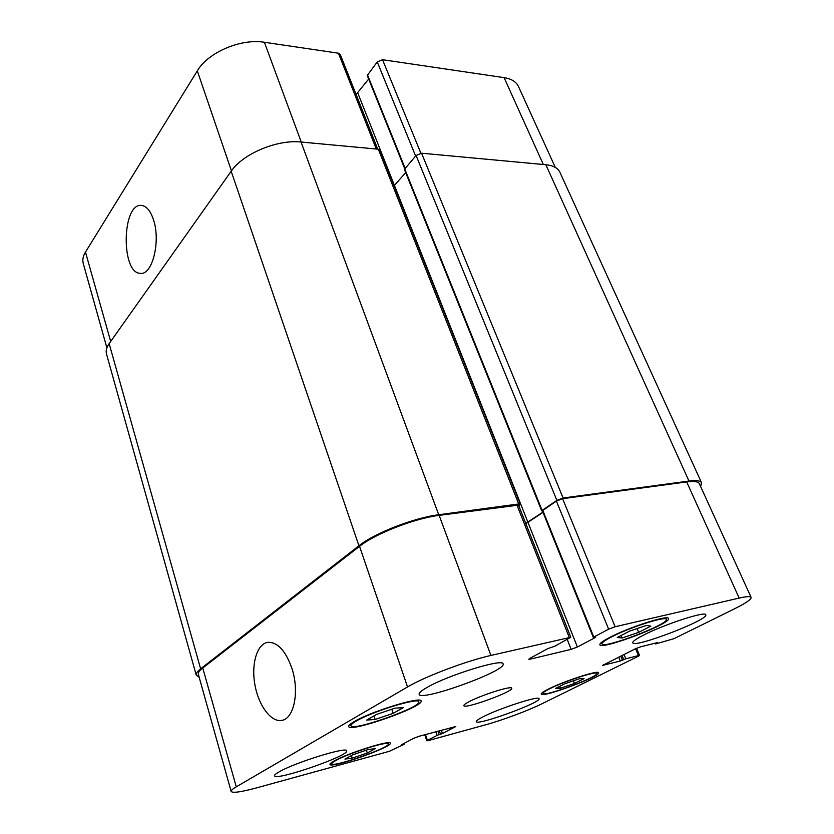 <?xml version="1.0" encoding="UTF-8"?>
<svg xmlns="http://www.w3.org/2000/svg" width="834" height="834" viewBox="0 0 834 834"><rect width="100%" height="100%" fill="white"/><g stroke="black" fill="none" stroke-linecap="round" stroke-linejoin="round"><path stroke-width="1.25" d="M153.571 220.03C160.826 241.579 152.236 275.303 140.487 273.344C120.753 273.719 121.806 202.558 141.665 205.445C146.638 206.134 150.61 210.992 153.571 220.03M292.067 668.858C299.562 691.824 293.933 718.929 281.756 720.388C270.946 722.515 258.404 705.272 254.86 684.474C251.149 663.697 257.091 643.817 267.87 642.326C277.691 642.003 285.76 650.843 292.067 668.858M468.635 701.936C480.822 695.222 511.982 685.339 511.701 688.227C513.963 691.428 464.173 709.546 463.85 705.647C463.673 704.98 465.268 703.74 468.635 701.936M367.283 752.987L352.209 758.158L344.932 759.086L352.949 754.739L368.336 749.474L375.394 748.651L367.283 752.987L366.366 750.152M352.209 758.158L351.385 755.594M574.438 683.442L560.365 688.269L555.663 688.394L565.244 683.588L579.588 678.678L584.071 678.657L574.438 683.442L573.406 680.794M560.365 688.269L559.645 686.392M638.698 632.36L622.091 637.989L617.275 637.489L629.399 631.192L646.381 625.448L650.864 626.115L638.698 632.36L637.124 628.575M622.091 637.989L621.069 635.518M393.179 713.362L375.144 719.471L366.71 720.055L376.624 714.384L395.108 708.129L403.229 707.701L393.179 713.362L391.803 709.244M375.144 719.471L373.966 715.895M610.749 637.343C604.608 640.585 601.7 642.774 602.012 643.911C602.742 649.394 669.525 623.968 666.324 619.381C666.418 615.596 628.544 627.783 610.749 637.343M609.164 637.718C628.127 627.522 668.597 614.502 668.482 618.536C671.86 623.457 600.668 650.551 599.875 644.703C599.542 643.504 602.638 641.169 609.164 637.718M549.47 688.884C544.977 691.167 542.83 692.679 543.017 693.429C543.299 697.38 599.198 676.635 596.79 673.455C597.123 670.609 563.94 681.388 549.47 688.884M548.084 689.249C563.513 681.253 598.958 669.733 598.593 672.777C601.137 676.176 541.547 698.298 541.224 694.086C541.026 693.294 543.309 691.678 548.084 689.249M335.852 760.483C333.016 762.047 331.682 763.12 331.838 763.736C332.068 768.031 390.812 747.389 388.373 743.897C389.019 740.477 348.737 753.133 335.852 760.483M334.205 760.931C347.934 753.092 390.958 739.57 390.249 743.219C392.835 746.951 330.212 768.958 329.941 764.382C329.774 763.746 331.192 762.589 334.205 760.931M356.087 721.149C352.438 723.276 350.739 724.798 350.989 725.716C351.687 731.825 422.046 707.003 418.814 701.821C419.346 697.068 371.797 711.621 356.087 721.149M354.116 721.65C370.859 711.475 421.65 695.942 421.055 701.008C424.485 706.544 349.488 733.003 348.706 726.497C348.445 725.528 350.249 723.912 354.116 721.65M643.337 635.216C663.854 624.499 705.939 610.78 705.762 614.783C709.202 619.662 633.517 648.633 632.777 642.785C632.443 641.544 635.956 639.021 643.337 635.216M426.716 687.633C447.389 675.331 503.559 658.026 503.079 663.916C507.176 670.682 420.315 702.103 419.137 694.284C418.772 692.981 421.295 690.771 426.716 687.633M278.921 771.982C294.392 762.693 347.611 746.211 346.652 750.861C349.727 755.573 275.022 781.437 274.574 775.756C274.386 775.015 275.835 773.754 278.921 771.982M482.792 716.959C498.993 708.452 539.608 695.316 539.056 698.694C541.735 702.332 476.61 726.112 476.308 721.608C476.11 720.837 478.268 719.283 482.792 716.959M389.353 751.309L403.823 744.481L401.54 744.699L413.966 738.194L419.043 736.286L455.802 726.518L442.458 733.513L437.12 735.369L427.446 740.342L426.82 740.801L428.29 740.582L485.711 724.767C502.339 720.232 528.433 710.505 541.964 703.771L638.479 656.181L639.532 655.461L638.448 655.576L625.802 658.808L620.329 661.008L602.701 665.355L635.31 648.821L640.773 646.777L657.317 642.639L655.92 643.858L673.966 638.677L734.181 608.976C745.794 603.211 751.434 599.344 751.111 597.384C750.464 596.185 746.482 596.414 739.153 598.072L615.117 626.741L608.643 629.18L593.777 637.061L595.643 637.343L577.378 647.007L571.144 649.352L530.424 659.11L528.787 659.214L529.83 658.37L547.896 648.581L554.881 646.194L570.79 637.27L490.913 655.441C466.091 661.008 424.756 676.645 407.534 686.945L236.272 786.837C232.623 788.985 230.914 790.507 231.154 791.435C232.582 793.27 241.349 792.008 257.445 787.64L389.353 751.309M377.719 149.14L340.23 54.377L338.437 53.199L264.388 42.273C240.974 38.281 207.979 52.406 197.314 70.848L85.475 252.087C83.025 256.142 82.285 259.937 83.254 263.492L106.877 347.841M368.67 79.053L356.108 94.503M555.308 167.415L518.467 86.496C516.225 81.774 511.44 78.823 504.101 77.635L382.514 59.704L377.239 61.924L367.241 75.508L404.688 168.572M593.308 637.426L542.361 510.783L556.393 501.088L562.596 498.69L686.695 481.927C694.065 480.989 698.277 481.572 699.33 483.668L751.111 597.384M525.858 523.658L543.017 512.41M231.154 791.435L198.346 674.331C197.929 672.746 199.399 670.63 202.756 668.003L359.548 546.312C375.133 533.75 414.54 518.394 439.164 515.36L518.519 505.123L570.79 637.27M199.159 677.25L196.23 675.123C195.813 673.549 197.272 671.443 200.619 668.826L358.933 545.759C374.539 533.166 414.029 517.768 438.715 514.745L518.717 503.976L520.364 504.226L518.821 505.873M525.743 523.387L542.903 512.139M542.423 510.95L541.693 510.877L542.1 510.398L556.883 500.4L563.086 498.002L688.988 481.051C696.327 480.113 700.518 480.697 701.561 482.792L700.643 486.566M520.364 504.226L380.096 150.203L378.323 149.203L301.053 142.03C277.253 139.32 242.84 153.779 231.185 171.241L109.15 343.629C106.523 347.392 105.647 350.853 106.502 354.012L196.23 675.123M405.668 172.586L394.159 185.721M701.561 482.792L559.864 172.2C557.863 167.988 553.192 165.497 545.853 164.736L421.566 153.206L416.083 155.478L404.386 169.396L541.693 510.877M403.239 743.813L403.427 744.387M441.332 730.25L442.458 733.513M439.309 730.793L440.508 734.243M437.881 731.178L439.08 734.629M435.859 731.731L437.12 735.369M425.465 734.546L427.446 740.342M635.602 648.675L638.448 655.576M624.02 654.471L625.802 658.808M622.028 655.472L623.707 659.59M618.745 657.119L620.329 661.008M620.746 656.118L622.425 660.226M603.66 664.677L603.879 665.23M655.712 643.035L655.941 643.587M686.695 481.927L739.153 598.072M562.596 498.69L615.117 626.741M556.393 501.088L608.643 629.18M542.757 510.304L593.777 637.061M528.026 522.511L577.378 647.007M567.256 639.501L571.144 649.352M530.09 658.234L530.424 659.11M516.871 504.862L569.215 637.353M439.164 515.36L490.913 655.441M359.548 546.312L407.534 686.945M202.756 668.003L236.272 786.837M543.33 164.496L504.101 77.635M420.868 153.195L382.514 59.704M415.624 156.01L377.239 61.924M405.053 168.155L367.429 74.706M527.912 522.24L357.828 93.106M376.29 149.015L338.437 53.199M301.251 142.051L264.388 42.273M231.445 170.887L197.314 70.848M110.682 341.46L85.475 252.087M109.15 343.629L200.619 668.826M688.988 481.051L545.853 164.736M563.086 498.002L421.566 153.206M556.883 500.4L416.083 155.478M542.1 510.398L404.626 168.645M518.717 503.976L378.323 149.203M438.715 514.745L301.053 142.03M358.933 545.759L231.185 171.241M141.009 273.354L140.487 273.344M282.705 720.159L281.756 720.388M601.429 642.451L602.012 643.911M665.709 617.931L666.324 619.381M542.621 692.397L543.017 693.429M596.383 672.423L596.79 673.455M331.484 762.589L331.838 763.736M388.008 742.76L388.373 743.897M350.457 724.048L350.989 725.716M418.251 700.185L418.814 701.821M404.063 744.293L403.802 743.511M426.82 740.801L424.746 734.744M639.532 655.461L636.551 648.247M655.493 643.9L655.18 643.17"/></g></svg>

